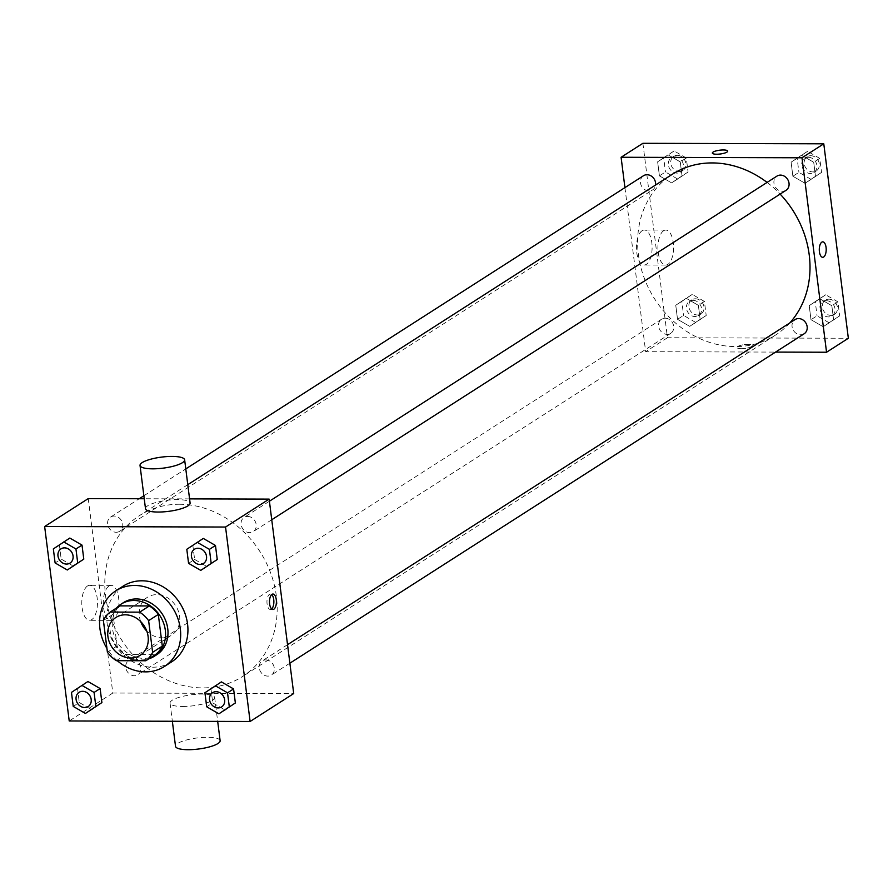 <?xml version="1.0" encoding="UTF-8"?>
<svg xmlns="http://www.w3.org/2000/svg" width="893" height="893" viewBox="0 0 893 893"><rect width="100%" height="100%" fill="white"/><g stroke="black" fill="none" stroke-linecap="round" stroke-linejoin="round"><path stroke-width="0.67" stroke-dasharray="4.46 3.35" d="M140.714 621.595A22.481 19.311 57.4 0 1 147.367 597.317A22.481 19.311 57.4 0 1 156.755 594.638A22.481 19.311 57.4 0 1 178.265 610.901A22.481 19.311 57.4 0 1 171.612 635.18A22.481 19.311 57.4 0 1 146.787 631.072M119.874 605.867A30.183 25.93 57.4 0 0 113.076 614.295L117.083 645.996A30.183 25.93 57.4 0 0 126.013 654.469L155.505 654.558M116.403 608.088A30.909 26.556 -122.6 0 0 115.331 644.534A30.909 26.556 -122.6 0 0 148.885 658.8M156.788 654.681A30.909 26.556 57.4 0 1 117.753 642.982A30.909 26.556 57.4 0 1 123.446 602.63M117.083 645.996L107.394 652.203M113.076 614.295L103.387 620.501M126.013 654.469L116.336 660.675M117.262 660.686A44.963 38.622 57.4 0 1 106.914 648.407M171.635 661.858A44.963 38.622 57.4 0 1 114.862 644.835A44.963 38.622 57.4 0 1 123.134 586.143M204.921 692.756L221.397 681.895L210.982 688.871L212.746 702.903L224.947 709.957L212.746 702.903L206.696 706.787M71.462 692.376L87.938 681.504L77.524 688.492L79.287 702.523L91.488 709.578L79.287 702.523L73.237 706.408M186.804 549.295L203.28 538.434L192.855 545.422L194.629 559.453L206.819 566.497L194.629 559.453L188.568 563.327M53.346 548.916L69.81 538.055L59.396 545.031L61.17 559.063L73.36 566.117L61.17 559.063L55.109 562.947M179.381 504.255A95.54 82.078 57.4 0 1 270.78 573.339A95.54 82.078 57.4 0 1 242.505 676.526A95.54 82.078 57.4 0 1 121.872 640.348A95.54 82.078 57.4 0 1 139.442 515.629A95.54 82.078 57.4 0 1 179.381 504.255M88.251 498.595L112.808 693.035L293.708 693.56M189.573 498.886L144.242 498.752M132.287 659.514A8.428 7.244 57.4 0 1 140.346 665.609A8.428 7.244 57.4 0 1 137.857 674.717A8.428 7.244 57.4 0 1 127.208 671.525A8.428 7.244 57.4 0 1 128.759 660.519A8.428 7.244 57.4 0 1 132.287 659.514M265.746 659.894A8.428 7.244 57.4 0 1 273.805 665.988A8.428 7.244 57.4 0 1 271.316 675.097A8.428 7.244 57.4 0 1 260.667 671.904A8.428 7.244 57.4 0 1 262.218 660.898A8.428 7.244 57.4 0 1 265.746 659.894M247.618 516.433A8.428 7.244 57.4 0 1 255.688 522.528A8.428 7.244 57.4 0 1 253.188 531.636A8.428 7.244 57.4 0 1 242.55 528.444A8.428 7.244 57.4 0 1 244.102 517.438A8.428 7.244 57.4 0 1 247.618 516.433M116.213 532.261A8.428 7.244 -122.6 0 0 119.729 531.257A8.428 7.244 -122.6 0 0 121.281 520.251A8.428 7.244 -122.6 0 0 110.643 517.058A8.428 7.244 -122.6 0 0 108.142 526.167A8.428 7.244 -122.6 0 0 116.213 532.261M112.808 693.035L69.219 720.964M87.503 585.987A17.503 7.836 90.2 0 0 81.866 605.231A17.503 7.836 90.2 0 0 89.579 620.3A17.503 7.836 90.2 0 0 97.46 602.82A17.503 7.836 90.2 0 0 89.68 585.306A17.503 7.836 90.2 0 0 87.503 585.987M182.674 706.486A22.481 5.57 -7.2 0 0 214.655 697.466A22.481 5.57 -7.2 0 0 191.66 694.754A22.481 5.57 -7.2 0 0 170.061 703.104A22.481 5.57 -7.2 0 0 182.674 706.486M145.492 508.653A22.481 5.57 172.8 0 1 177.484 499.634A22.481 5.57 172.8 0 1 190.097 503.016M220.124 740.677A22.481 5.57 -7.2 0 0 197.119 737.964A22.481 5.57 -7.2 0 0 175.519 746.314M108.968 586.042A17.503 7.836 90.2 0 0 103.331 605.287A17.503 7.836 90.2 0 0 111.045 620.356A17.503 7.836 90.2 0 0 118.925 602.887A17.503 7.836 90.2 0 0 111.145 585.361A17.503 7.836 90.2 0 0 108.968 586.042M271.662 608.948A7.724 3.46 -89.8 0 1 270.389 609.484A7.724 3.46 -89.8 0 1 266.985 602.831A7.724 3.46 -89.8 0 1 269.474 594.336A7.724 3.46 -89.8 0 1 270.434 594.035A7.724 3.46 -89.8 0 1 271.695 594.571M767.109 182.418A95.54 82.078 57.4 0 1 780.125 194.094M789.769 322.965A95.54 82.078 57.4 0 1 775.358 335.188A95.54 82.078 57.4 0 1 654.714 299.021A95.54 82.078 57.4 0 1 672.295 174.302M643.485 175.731A8.428 7.244 -122.6 0 0 640.984 184.829A8.428 7.244 -122.6 0 0 649.055 190.935A8.428 7.244 -122.6 0 0 652.582 189.93A8.428 7.244 -122.6 0 0 655.562 185.018M804.158 333.77A8.428 7.244 57.4 0 1 793.52 330.577A8.428 7.244 57.4 0 1 795.071 319.571M786.041 190.309A8.428 7.244 57.4 0 1 775.392 187.117A8.428 7.244 57.4 0 1 776.943 176.111M665.129 318.187A8.428 7.244 57.4 0 1 673.199 324.282A8.428 7.244 57.4 0 1 670.699 333.379A8.428 7.244 57.4 0 1 660.061 330.187A8.428 7.244 57.4 0 1 661.601 319.192A8.428 7.244 57.4 0 1 665.129 318.187M624.933 187.619L645.661 351.708L775.57 352.088M677.53 319.303L689.72 326.358L700.145 319.37L698.371 305.339L686.181 298.284L675.755 305.272L677.53 319.303L689.72 326.358L700.145 319.37L698.371 305.339L686.181 298.284L675.755 305.272L677.53 319.303L683.591 315.43L695.781 322.473L706.196 315.497L704.432 301.454L692.231 294.411L681.817 301.399L683.591 315.43M792.872 176.234L805.062 183.277L815.476 176.301L813.713 162.258L801.512 155.215L791.098 162.202L792.872 176.234L805.062 183.277L815.476 176.301L813.713 162.258L801.512 155.215L791.098 162.202L792.872 176.234L798.922 172.349L811.112 179.404L821.538 172.416L819.763 158.385L807.573 151.33L797.148 158.318L798.922 172.349M642.893 143.304L667.451 337.744L848.35 338.268M810.989 319.683L823.19 326.738L833.604 319.75L831.83 305.719L819.64 298.675L809.214 305.652L810.989 319.683L823.19 326.738L833.604 319.75L831.83 305.719L819.64 298.675L809.214 305.652L810.989 319.683L817.05 315.809L829.24 322.853L839.654 315.876L837.891 301.845L825.69 294.79L815.276 301.778L817.05 315.809M659.414 175.854L671.603 182.898L682.018 175.91L680.254 161.879L668.053 154.835L657.639 161.812L659.414 175.854L671.603 182.898L682.018 175.91L680.254 161.879L668.053 154.835L657.639 161.812L659.414 175.854L665.464 171.969L677.653 179.024L688.079 172.036L686.304 158.005L674.115 150.95L663.689 157.938L665.464 171.969M667.451 337.744L645.661 351.708M642.145 230.695A17.503 7.836 90.2 0 0 636.508 249.94A17.503 7.836 90.2 0 0 644.221 265.009A17.503 7.836 90.2 0 0 652.113 247.528A17.503 7.836 90.2 0 0 644.322 230.014A17.503 7.836 90.2 0 0 642.145 230.695M741.246 348.672A7.724 1.92 -7.2 0 0 752.252 345.569A7.724 1.92 -7.2 0 0 744.338 344.642A7.724 1.92 -7.2 0 0 736.915 347.511A7.724 1.92 -7.2 0 0 741.246 348.672A7.724 1.92 -7.2 0 0 752.252 345.569A7.724 1.92 -7.2 0 0 744.338 344.631A7.724 1.92 -7.2 0 0 736.915 347.5A7.724 1.92 -7.2 0 0 741.246 348.672M727.683 151.129L727.683 151.129A7.724 1.92 172.8 0 1 720.26 153.998A7.724 1.92 172.8 0 1 712.357 153.071A7.724 1.92 172.8 0 1 712.346 153.06L712.357 153.071M663.611 230.751A17.503 7.836 90.2 0 0 657.974 249.995A17.503 7.836 90.2 0 0 665.687 265.065A17.503 7.836 90.2 0 0 673.579 247.595A17.503 7.836 90.2 0 0 665.787 230.07A17.503 7.836 90.2 0 0 663.611 230.751M822.721 257.307L822.721 257.307A7.724 3.46 -89.8 0 1 819.316 250.654A7.724 3.46 -89.8 0 1 821.806 242.148A7.724 3.46 -89.8 0 1 822.766 241.847L822.766 241.847M674.862 156.889A8.428 7.244 57.4 0 1 682.922 162.984A8.428 7.244 57.4 0 1 680.433 172.081A8.428 7.244 57.4 0 1 669.783 168.889A8.428 7.244 57.4 0 1 671.335 157.882A8.428 7.244 57.4 0 1 674.862 156.889M677.653 179.024L671.603 182.898M688.079 172.036L682.018 175.91M686.304 158.005L680.254 161.879M674.115 150.95L668.053 154.835M663.689 157.938L657.639 161.812M677.285 155.337A8.428 7.244 57.4 0 1 685.344 161.432A8.428 7.244 57.4 0 1 682.855 170.53A8.428 7.244 57.4 0 1 672.206 167.337A8.428 7.244 57.4 0 1 673.757 156.331A8.428 7.244 57.4 0 1 677.285 155.337M692.979 300.338A8.428 7.244 57.4 0 1 701.05 306.433A8.428 7.244 57.4 0 1 698.549 315.542A8.428 7.244 57.4 0 1 687.911 312.349A8.428 7.244 57.4 0 1 689.463 301.343A8.428 7.244 57.4 0 1 692.979 300.338M695.781 322.473L689.72 326.358M706.196 315.497L700.145 319.37M704.432 301.454L698.371 305.339M692.231 294.411L686.181 298.284M681.817 301.399L675.755 305.272M695.401 298.787A8.428 7.244 57.4 0 1 703.472 304.881A8.428 7.244 57.4 0 1 700.972 313.99A8.428 7.244 57.4 0 1 690.334 310.797A8.428 7.244 57.4 0 1 691.885 299.791A8.428 7.244 57.4 0 1 695.401 298.787M808.321 157.268A8.428 7.244 57.4 0 1 816.381 163.363A8.428 7.244 57.4 0 1 813.891 172.461A8.428 7.244 57.4 0 1 803.242 169.279A8.428 7.244 57.4 0 1 804.794 158.273A8.428 7.244 57.4 0 1 808.321 157.268M811.112 179.404L805.062 183.277M821.538 172.416L815.476 176.301M819.763 158.385L813.713 162.258M807.573 151.33L801.512 155.215M797.148 158.318L791.098 162.202M810.744 155.717A8.428 7.244 57.4 0 1 818.803 161.812A8.428 7.244 57.4 0 1 816.314 170.909A8.428 7.244 57.4 0 1 805.665 167.728A8.428 7.244 57.4 0 1 807.216 156.721A8.428 7.244 57.4 0 1 810.744 155.717M826.449 300.729A8.428 7.244 57.4 0 1 834.509 306.824A8.428 7.244 57.4 0 1 832.019 315.921A8.428 7.244 57.4 0 1 821.37 312.729A8.428 7.244 57.4 0 1 822.922 301.722A8.428 7.244 57.4 0 1 826.449 300.729M829.24 322.853L823.19 326.738M839.654 315.876L833.604 319.75M837.891 301.845L831.83 305.719M825.69 294.79L819.64 298.675M815.276 301.778L809.214 305.652M828.86 299.177A8.428 7.244 57.4 0 1 836.931 305.272A8.428 7.244 57.4 0 1 834.442 314.369A8.428 7.244 57.4 0 1 823.793 311.177A8.428 7.244 57.4 0 1 825.344 300.171A8.428 7.244 57.4 0 1 828.86 299.177M70.067 563.07A8.428 7.244 57.4 0 1 59.44 559.866A8.428 7.244 57.4 0 1 60.981 548.871M59.396 545.031L61.17 559.063M88.195 706.519A8.428 7.244 57.4 0 1 77.557 703.327A8.428 7.244 57.4 0 1 79.097 692.332M77.524 688.492L79.287 702.523M203.526 563.45A8.428 7.244 57.4 0 1 192.899 560.246A8.428 7.244 57.4 0 1 194.44 549.251M192.855 545.422L194.629 559.453M221.654 706.91A8.428 7.244 57.4 0 1 211.016 703.706A8.428 7.244 57.4 0 1 212.556 692.711M210.982 688.871L212.746 702.903M140.123 655.339L171.612 635.18M115.878 617.487L147.367 597.317M170.061 703.104L172.349 721.265M214.655 697.466L217.68 721.388M111.145 585.361L89.68 585.306M111.045 620.356L89.579 620.3M270.389 609.484L272.923 609.495M270.434 594.035L272.968 594.035M187.776 484.676L139.442 515.629M775.358 335.188L242.505 676.526M119.729 531.257L652.582 189.93M110.643 517.058L139.23 498.74M143.862 495.771L185.789 468.914M287.535 644.69L262.218 660.898M289.868 663.209L271.316 675.097M269.407 501.23L244.102 517.438M271.751 519.748L253.188 531.636M661.601 319.192L128.759 660.519M670.699 333.379L137.857 674.717M665.787 230.07L644.322 230.014M665.687 265.065L644.221 265.009M673.757 156.331L671.335 157.882M682.855 170.53L680.433 172.081M691.885 299.791L689.463 301.343M700.972 313.99L698.549 315.542M807.216 156.721L804.794 158.273M816.314 170.909L813.891 172.461M825.344 300.171L822.922 301.722M834.442 314.369L832.019 315.921"/><path stroke-width="1.34" d="M146.787 631.072A22.481 19.311 57.4 0 1 140.714 621.595M125.277 614.808A22.481 19.311 57.4 0 1 146.776 631.061A22.481 19.311 57.4 0 1 140.123 655.339A22.481 19.311 57.4 0 1 111.737 646.833A22.481 19.311 57.4 0 1 115.878 617.487A22.481 19.311 57.4 0 1 125.277 614.808M103.387 620.501L107.394 652.203A30.183 25.93 57.4 0 0 116.336 660.675L145.816 660.764A30.183 25.93 57.4 0 0 152.614 652.325L148.618 620.635A30.183 25.93 57.4 0 0 139.676 612.151L110.185 612.062A30.183 25.93 57.4 0 0 103.387 620.501M152.614 652.325L162.303 646.119L158.307 614.429L148.618 620.635M139.676 612.151L149.365 605.945L119.874 605.867L110.185 612.062M149.365 605.945A30.183 25.93 57.4 0 1 158.307 614.429M162.303 646.119A30.183 25.93 57.4 0 1 155.505 654.558L145.816 660.764M148.885 658.8A30.909 26.556 -122.6 0 0 154.366 656.232A30.909 26.556 -122.6 0 0 165.328 630.291A30.909 26.556 -122.6 0 0 121.024 604.181A30.909 26.556 -122.6 0 0 116.403 608.088M121.024 604.181L123.446 602.63A30.909 26.556 57.4 0 1 136.361 598.946A30.909 26.556 57.4 0 1 167.75 628.739A30.909 26.556 57.4 0 1 156.788 654.681L154.366 656.232M106.914 648.407A44.963 38.622 57.4 0 1 115.867 590.798A44.963 38.622 57.4 0 1 134.653 585.451A44.963 38.622 57.4 0 1 177.674 617.956A44.963 38.622 57.4 0 1 164.368 666.513A44.963 38.622 57.4 0 1 117.262 660.686M115.867 590.798L123.134 586.143A44.963 38.622 57.4 0 1 141.92 580.796A44.963 38.622 57.4 0 1 184.929 613.301A44.963 38.622 57.4 0 1 171.635 661.858L164.368 666.513M218.885 713.831L235.361 702.97L233.586 688.938L221.397 681.895L204.921 692.756L206.696 706.787L218.885 713.831L229.311 706.854L227.536 692.823L215.347 685.768M85.427 713.451L101.902 702.59L100.128 688.559L87.938 681.504L71.462 692.376L73.237 706.408L85.427 713.451L95.852 706.463L94.078 692.432L81.888 685.389M69.219 720.964L250.107 721.488L225.549 527.037L44.65 526.524L69.219 720.964M200.769 570.381L217.245 559.52L215.47 545.478L203.28 538.434L186.804 549.295L188.568 563.327L200.769 570.381L211.183 563.394L209.408 549.362L197.219 542.308M67.31 569.991L83.786 559.13L82.011 545.098L69.81 538.055L53.346 548.916L55.109 562.947L67.31 569.991L77.724 563.014L75.95 548.983L63.76 541.928M250.107 721.488L293.708 693.56L269.139 499.109L225.549 527.037M272.008 594.336A7.724 3.46 -89.8 0 1 272.968 594.035A7.724 3.46 -89.8 0 1 276.406 601.77A7.724 3.46 -89.8 0 1 272.923 609.495A7.724 3.46 -89.8 0 1 269.519 602.842A7.724 3.46 -89.8 0 1 272.008 594.336M269.139 499.109L189.573 498.886M144.242 498.752L88.251 498.595L44.65 526.524M184.639 459.806L190.097 503.016A22.481 5.57 172.8 0 1 168.498 511.365A22.481 5.57 172.8 0 1 145.492 508.653L140.034 465.443A22.481 5.57 172.8 0 1 172.025 456.423A22.481 5.57 172.8 0 1 184.639 459.806A22.481 5.57 172.8 0 1 163.039 468.155A22.481 5.57 172.8 0 1 140.034 465.443M172.349 721.265L175.519 746.314A22.481 5.57 -7.2 0 0 188.133 749.696A22.481 5.57 -7.2 0 0 220.124 740.677L217.68 721.388M271.695 594.571A7.724 3.46 -89.8 0 1 273.872 601.77A7.724 3.46 -89.8 0 1 271.662 608.948M187.776 484.676L672.295 174.302A95.54 82.078 57.4 0 1 712.223 162.928A95.54 82.078 57.4 0 1 767.109 182.418M780.125 194.094A95.54 82.078 57.4 0 1 789.769 322.965M655.562 185.018A8.428 7.244 -122.6 0 0 651.89 176.479A8.428 7.244 -122.6 0 0 643.485 175.731L185.789 468.914M287.535 644.69L795.071 319.571A8.428 7.244 57.4 0 1 798.588 318.567A8.428 7.244 57.4 0 1 806.658 324.661A8.428 7.244 57.4 0 1 804.158 333.77L289.868 663.209M269.407 501.23L776.943 176.111A8.428 7.244 57.4 0 1 780.471 175.106A8.428 7.244 57.4 0 1 788.53 181.201A8.428 7.244 57.4 0 1 786.041 190.309L271.751 519.748M775.57 352.088L826.55 352.233L801.992 157.782L621.093 157.268L624.933 187.619M801.992 157.782L823.781 143.818L848.35 338.268L826.55 352.233M821.806 242.148A7.724 3.46 -89.8 0 1 822.766 241.847A7.724 3.46 -89.8 0 1 826.204 249.582A7.724 3.46 -89.8 0 1 822.721 257.307A7.724 3.46 -89.8 0 1 819.316 250.654A7.724 3.46 -89.8 0 1 821.806 242.148M823.781 143.818L642.893 143.304L621.093 157.268M712.346 153.06A7.724 1.92 172.8 0 1 723.352 149.968A7.724 1.92 172.8 0 1 727.683 151.129A7.724 1.92 172.8 0 1 720.26 153.998A7.724 1.92 172.8 0 1 712.346 153.06A7.724 1.92 172.8 0 1 723.352 149.957A7.724 1.92 172.8 0 1 727.683 151.129M822.766 241.847A7.724 3.46 -89.8 0 1 826.204 249.582A7.724 3.46 -89.8 0 1 822.721 257.307M60.97 548.882L60.981 548.86A8.428 7.244 57.4 0 1 60.981 548.86A8.428 7.244 57.4 0 1 64.508 547.856A8.428 7.244 57.4 0 1 72.579 553.961A8.428 7.244 57.4 0 1 70.078 563.059A8.428 7.244 57.4 0 1 70.067 563.07A8.428 7.244 57.4 0 1 59.418 559.878A8.428 7.244 57.4 0 1 60.97 548.882A8.428 7.244 57.4 0 1 64.486 547.878A8.428 7.244 57.4 0 1 72.556 553.973A8.428 7.244 57.4 0 1 70.056 563.07L70.078 563.059M73.36 566.117L77.724 563.014M83.786 559.13L82.011 545.098L75.95 548.983M82.011 545.098L69.81 538.055M82.636 691.316A8.428 7.244 57.4 0 1 90.695 697.411A8.428 7.244 57.4 0 1 88.206 706.519A8.428 7.244 57.4 0 1 88.195 706.519A8.428 7.244 57.4 0 1 77.535 703.338A8.428 7.244 57.4 0 1 79.086 692.332A8.428 7.244 57.4 0 1 79.109 692.321A8.428 7.244 57.4 0 1 82.636 691.316M91.488 709.578L95.852 706.463M101.902 702.59L100.128 688.559L94.078 692.432M100.128 688.559L87.938 681.504M79.109 692.321L79.086 692.332A8.428 7.244 57.4 0 1 82.614 691.327A8.428 7.244 57.4 0 1 90.673 697.422A8.428 7.244 57.4 0 1 88.184 706.53L88.184 706.53M194.451 549.251L194.428 549.262A8.428 7.244 57.4 0 1 197.945 548.257A8.428 7.244 57.4 0 1 206.037 554.341A8.428 7.244 57.4 0 1 203.537 563.438A8.428 7.244 57.4 0 1 203.526 563.45L203.526 563.461A8.428 7.244 57.4 0 1 192.877 560.268A8.428 7.244 57.4 0 1 194.428 549.262A8.428 7.244 57.4 0 1 194.451 549.251A8.428 7.244 57.4 0 1 197.967 548.246A8.428 7.244 57.4 0 1 206.015 554.352A8.428 7.244 57.4 0 1 203.526 563.461M206.819 566.497L211.183 563.394M217.245 559.52L215.47 545.478L209.408 549.362M215.47 545.478L203.28 538.434M216.095 691.695A8.428 7.244 57.4 0 1 224.154 697.801A8.428 7.244 57.4 0 1 221.665 706.899A8.428 7.244 57.4 0 1 221.654 706.91A8.428 7.244 57.4 0 1 210.994 703.717A8.428 7.244 57.4 0 1 212.545 692.711A8.428 7.244 57.4 0 1 212.567 692.7A8.428 7.244 57.4 0 1 216.095 691.695M224.947 709.957L229.311 706.854M235.361 702.97L233.586 688.938L227.536 692.823M233.586 688.938L221.397 681.895M212.567 692.7L212.545 692.711A8.428 7.244 57.4 0 1 216.073 691.718A8.428 7.244 57.4 0 1 224.143 697.813A8.428 7.244 57.4 0 1 221.643 706.91L221.665 706.899M139.23 498.74L143.862 495.771"/></g></svg>
